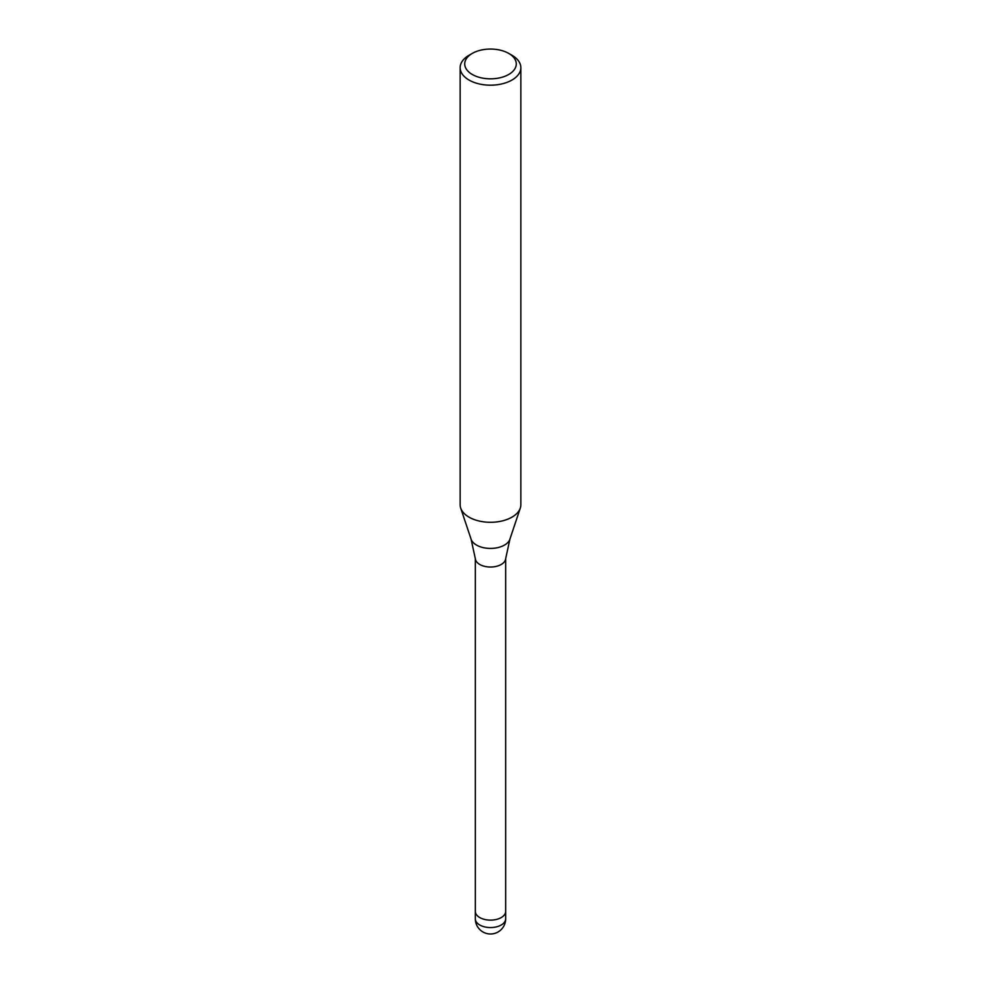<?xml version="1.0" encoding="UTF-8"?>
<svg xmlns="http://www.w3.org/2000/svg" width="981" height="981" viewBox="0 0 981 981"><rect width="100%" height="100%" fill="white"/><g stroke="black" fill="none" stroke-linecap="round" stroke-linejoin="round"><path stroke-width="1.47" d="M471.088 539.17A19.767 11.416 180 0 0 484.712 547.925A19.767 11.416 180 0 0 504.479 545.08A19.767 11.416 180 0 0 509.912 539.17L505.644 558.814A15.169 8.755 180 0 1 501.23 564.467A15.169 8.755 180 0 1 485.129 566.466A15.169 8.755 180 0 1 475.356 558.814L471.088 539.17L460.739 508.207M505.669 911.288A15.169 8.755 180 0 1 505.669 911.374A15.169 8.755 180 0 1 501.23 917.566A15.169 8.755 180 0 1 484.688 919.467A15.169 8.755 180 0 1 475.331 911.374A15.169 8.755 180 0 1 475.331 911.288M508.734 53.415L511.959 55.267A30.35 17.523 180 0 1 520.85 67.664A30.35 17.523 180 0 1 511.959 80.05A30.35 17.523 180 0 1 478.887 83.851A30.35 17.523 180 0 1 460.15 67.664A30.35 17.523 180 0 1 469.041 55.267L472.266 53.415A25.8 14.899 180 0 1 508.734 53.415A25.8 14.899 180 0 1 508.734 74.47A25.8 14.899 180 0 1 472.266 74.47A25.8 14.899 180 0 1 472.266 53.415L469.041 55.267M520.85 67.664L520.85 504.774A30.35 17.523 180 0 1 511.959 517.159A30.35 17.523 180 0 1 478.887 520.96A30.35 17.523 180 0 1 460.15 504.774L460.15 67.664M520.298 508.084A30.35 17.523 180 0 1 511.959 517.159M505.669 918.805A15.169 8.755 180 0 1 501.23 925.009A15.169 8.755 180 0 1 494.424 927.266A15.169 8.755 180 0 1 475.331 918.805A15.169 15.169 0 0 0 498.09 931.95A15.169 15.169 0 0 0 505.669 918.805L505.669 911.374A15.169 8.755 180 0 1 494.424 919.835A15.169 8.755 180 0 1 475.331 911.374L475.331 558.557M509.912 539.17L520.261 508.207M505.669 911.374L505.669 558.557M475.331 918.805L475.331 911.374"/></g></svg>
